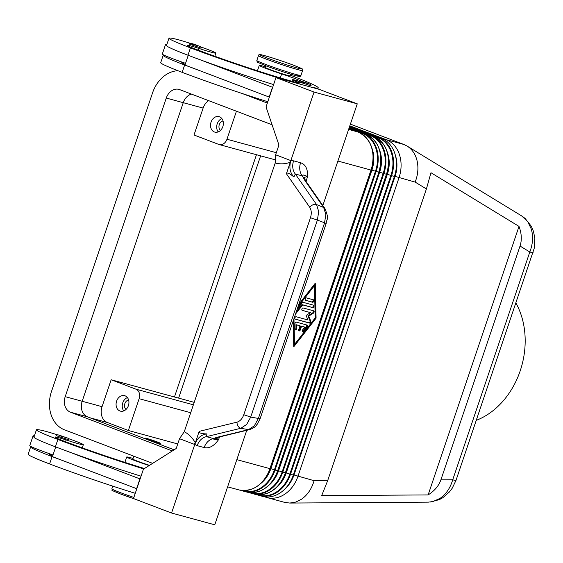 <?xml version="1.0" encoding="UTF-8"?>
<svg xmlns="http://www.w3.org/2000/svg" width="563" height="563" viewBox="0 0 563 563"><rect width="100%" height="100%" fill="white"/><g stroke="black" fill="none" stroke-linecap="round" stroke-linejoin="round"><path stroke-width="0.84" d="M349.82 125.823L386.127 139.638L403.882 144.473L407.049 146.028C411.637 148.899 414.832 153.256 416.641 159.09C418.724 166.451 418.232 174.122 415.156 182.095L426.409 188.95L430.976 172.721L519.009 226.403C521.655 233.483 522 240.028 520.036 246.038L440.892 479.859C438.802 485.827 434.545 490.852 428.126 494.919L321.684 495.616L327.687 480.605L426.409 188.95M521.612 215.882L527.707 221.583L531.289 229C533.372 236.361 532.88 244.032 529.811 252.006L452.715 479.782A15.518 0.739 18.7 0 0 455.995 480.415L452.202 488.262L449.408 491.971L442.764 497.755L439.478 499.571L430.421 502.02M533.098 252.618A15.518 0.739 -161.3 0 1 533.098 252.632A15.518 0.739 -161.3 0 1 529.811 252.006L520.036 246.038M440.892 479.859L452.715 479.782C450.33 487.924 446.135 494.103 440.132 498.318L432.933 501.57L428.302 502.147M327.687 480.605L314.091 480.689C311.705 488.832 307.511 495.011 301.515 499.226L295.786 502.062L289.776 503.055L284.702 502.393L266.961 497.558A31.042 24.392 105.2 0 1 265.18 496.974L264.652 496.777M219.507 116.801A8.016 6.299 105.2 0 1 222.934 126.337A8.016 6.299 105.2 0 1 214.834 132.122A8.016 6.299 105.2 0 1 214.376 131.974A8.016 6.299 105.2 0 1 210.949 122.431A8.016 6.299 105.2 0 1 219.049 116.647A8.016 6.299 105.2 0 1 219.507 116.801M125.07 395.817A8.016 6.299 105.2 0 1 128.498 405.353A8.016 6.299 105.2 0 1 120.391 411.138A8.016 6.299 105.2 0 1 119.933 410.99A8.016 6.299 105.2 0 1 116.506 401.454A8.016 6.299 105.2 0 1 124.606 395.669A8.016 6.299 105.2 0 1 125.07 395.817M152.89 440.759L152.425 440.618L152.89 440.759M145.064 438.746A8.016 0.38 -161.3 0 1 144.951 438.633L145.113 438.141A8.016 0.38 18.7 0 0 147.928 439.407A8.016 0.38 18.7 0 0 155.923 442.159A8.016 0.38 18.7 0 0 160.307 443.285A8.016 0.38 18.7 0 0 157.499 442.018A8.016 0.38 18.7 0 0 149.498 439.267A8.016 0.38 18.7 0 0 145.113 438.141M133.818 456.192L132.84 459.084A12.935 0.612 18.7 0 0 137.372 461.125A12.935 0.612 18.7 0 0 149.519 465.327M144.452 468.529A72.43 3.434 -161.3 0 1 64.055 441.153A25.87 1.225 -161.3 0 1 54.991 437.064A25.87 1.225 -161.3 0 1 56.983 437.247A12.935 0.612 -161.3 0 1 66.117 439.949A21.985 1.042 18.7 0 0 80.396 444.249A21.985 1.042 18.7 0 0 83.345 444.7A21.985 1.042 18.7 0 0 68.271 438.535M58.658 436.599L56.391 435.572C56.525 433.489 61.656 436.276 66.124 437.564C68.313 438.141 69.158 438.858 68.644 439.724L58.658 436.599M265.947 65.836L265.391 67.483A12.935 0.612 18.7 0 0 269.923 69.523A12.935 0.612 18.7 0 0 282.823 73.964A12.935 0.612 18.7 0 0 289.889 75.773L290.452 74.126M299.052 81.234A18.107 0.859 -161.3 0 1 296.729 80.586A12.935 0.612 18.7 0 0 292.57 79.657A12.935 0.612 18.7 0 0 295.441 81.058A18.107 0.859 -161.3 0 1 299.467 83.007A18.107 0.859 -161.3 0 1 296.476 82.501A72.43 3.434 -161.3 0 1 196.607 49.551A25.87 1.225 -161.3 0 1 187.542 45.462A25.87 1.225 -161.3 0 1 189.534 45.645A12.935 0.612 -161.3 0 1 198.669 48.348A21.985 1.042 18.7 0 0 212.948 52.648A21.985 1.042 18.7 0 0 215.896 53.098A21.985 1.042 18.7 0 0 200.822 46.933M189.956 43.252A21.985 1.042 18.7 0 0 177.19 39.445A61.191 2.906 18.7 0 0 168.984 38.2A61.191 2.906 18.7 0 0 190.435 47.869A82.782 3.927 18.7 0 0 287.426 80.692M265.609 66.828A19.402 0.922 18.7 0 0 259.261 65.407A19.402 0.922 18.7 0 0 281.648 73.929A18.107 0.859 -161.3 0 1 302.296 81.635M166.922 44.287A28.453 1.351 18.7 0 0 165.628 44.266A28.453 1.351 18.7 0 0 166.669 45.033M185.544 63.33A28.453 1.351 -161.3 0 1 184.347 62.915A28.453 1.351 -161.3 0 1 163.995 55.139A28.453 1.351 -161.3 0 1 162.313 54.055L165.628 44.266M201.195 48.115L188.943 43.97C189.224 42.732 192.469 43.393 198.676 45.962C200.878 46.56 201.716 47.278 201.195 48.115M310.945 85.879L298.7 81.734C298.981 80.488 302.225 81.149 308.433 83.718C310.628 84.316 311.473 85.041 310.945 85.879M324.907 208.521A5.173 3.392 145.2 0 0 324.823 208.387A5.173 3.392 145.2 0 0 323.683 207.515L325.836 214.538L324.513 223.047L258.375 418.443L260.064 418.809M326.202 223.42L317.384 220.091L318.7 211.589L316.554 204.559A5.173 3.392 145.2 0 0 313.007 204.784A5.173 3.392 145.2 0 0 309.741 207.304C311.494 210.119 311.733 213.595 310.466 217.733L243.793 414.713L250.704 417.077L317.384 220.091L310.466 217.733M243.793 414.713C242.294 418.759 240.035 421.237 237.016 422.151A5.173 3.596 76.3 0 0 238.079 426.149A5.173 3.596 76.3 0 0 240.823 428.281L246.65 424.46L250.704 417.077L258.375 418.443L254.321 425.825L248.494 429.646A5.173 3.596 76.3 0 0 249.606 429.625C256.594 426.789 255.757 425.529 257.164 424.347L260.064 418.823L326.188 223.434C326.371 218.31 329.805 220.4 324.823 208.394L305.927 181.202A5.173 3.392 145.2 0 0 304.787 180.329L323.683 207.515L316.554 204.559L295.322 174.016L302.324 175.923A12.935 10.162 105.2 0 1 299.847 169.885A12.935 10.162 105.2 0 1 300.579 162.742L293.583 160.835A12.935 10.162 -74.8 0 0 292.844 167.978A12.935 10.162 -74.8 0 0 295.322 174.016L293.914 176.979L293.358 176.515C289.34 173.214 287.017 172.285 286.398 173.728L309.741 207.304M195.326 442.8C192.462 437.796 188.781 434.101 184.27 431.715L179.52 438.704L194.087 444.242L195.326 442.8L199.196 431.357C198.809 432.891 201.16 433.735 206.241 433.897L206.945 433.911C201.378 434.516 197.324 438.028 194.777 444.432L197.177 445.657A12.935 10.162 105.2 0 1 200.892 439.647A12.935 10.162 105.2 0 1 206.424 436.656L240.823 428.281L248.494 429.646L217.874 437.099A5.173 3.596 76.3 0 0 218.986 437.078A5.173 3.596 76.3 0 0 218.993 437.078L249.613 429.625A5.173 3.596 76.3 0 0 249.613 429.625A5.173 3.596 76.3 0 0 249.775 429.576M197.177 445.657L204.172 447.564A12.935 10.162 105.2 0 1 207.895 441.554A12.935 10.162 105.2 0 1 213.426 438.563L206.424 436.656L206.945 433.911M476.333 420.322A75.02 58.953 -74.8 0 0 520.184 370.89A75.02 58.953 -74.8 0 0 515.99 303.183M296.265 322.127L306.948 325.034A1.295 0.795 -69.2 0 1 306.99 325.048A1.295 0.795 -69.2 0 1 306.997 327.054L303.556 331.459A1.295 0.795 -69.2 0 1 302.634 331.874A1.295 0.795 -69.2 0 1 302.634 329.876L304.78 327.117L301.55 326.237L300.304 329.911A1.295 0.795 -69.2 0 1 299.073 330.91A1.295 0.795 -69.2 0 1 298.763 329.489L300.009 325.815L296.771 324.935L296.849 328.299A1.295 0.795 -69.2 0 1 296.412 329.552A1.295 0.795 -69.2 0 1 295.512 329.939A1.295 0.795 -69.2 0 1 295.096 329.158L294.977 323.781A1.295 0.795 -69.2 0 1 296.265 322.127M295.202 329.622A1.295 0.795 110.8 0 0 296.089 328.011L296.011 324.647L300.009 325.815M296.771 324.935L296.011 324.647M298.756 330.594A1.295 0.795 110.8 0 0 299.544 329.622L300.79 325.949L304.78 327.117M301.55 326.237L300.79 325.949M302.317 331.565A1.295 0.795 110.8 0 0 302.795 331.171L306.237 326.765A1.295 0.795 110.8 0 0 306.427 324.893M313.443 299.805A1.295 0.795 -69.2 0 1 313.492 299.819A1.295 0.795 -69.2 0 1 313.788 301.275A1.295 0.795 -69.2 0 1 312.613 302.254L305.674 300.361A1.295 0.795 -69.2 0 1 305.625 300.346A1.295 0.795 -69.2 0 1 305.329 298.89A1.295 0.795 -69.2 0 1 306.504 297.911L313.443 299.805M305.435 300.213L311.853 301.965A1.295 0.795 110.8 0 0 312.958 301.163A1.295 0.795 110.8 0 0 312.922 299.664M293.97 318.644L294.562 344.38L315.189 317.926L314.45 285.645L313.682 285.357L298.763 304.499M314.45 285.645L298.003 306.736M293.267 320.734L293.802 344.092L294.562 344.38M298.833 304.287L315.273 283.196L316.082 318.165L293.738 346.829L293.14 321.093M293.71 345.605L315.322 317.877L314.541 284.139M316.082 318.165L315.322 317.877M297.173 309.186L302.19 302.753A1.295 0.795 -69.2 0 1 303.063 302.324L313.57 305.188A1.295 0.795 -69.2 0 1 313.612 305.202A1.295 0.795 -69.2 0 1 313.915 306.659A1.295 0.795 -69.2 0 1 312.739 307.63L302.683 304.893L296.061 313.38A1.295 0.795 -69.2 0 1 295.624 313.753M296.272 311.846L301.923 304.604L311.979 307.342A1.295 0.795 110.8 0 0 313.077 306.539A1.295 0.795 110.8 0 0 313.049 305.047M302.683 304.893L301.923 304.604M308.003 319.974L306.047 315.435L310.487 312.634L302.275 310.396A1.295 0.795 -69.2 0 1 302.232 310.382A1.295 0.795 -69.2 0 1 301.93 308.925A1.295 0.795 -69.2 0 1 303.105 307.947L313.697 310.832A1.295 0.795 -69.2 0 1 313.746 310.853A1.295 0.795 -69.2 0 1 314.14 311.916A1.295 0.795 -69.2 0 1 313.401 313.176L308.679 316.153L310.762 320.98A1.295 0.795 -69.2 0 1 310.579 322.423A1.295 0.795 -69.2 0 1 309.559 323.071L295.315 319.193A1.295 0.795 -69.2 0 1 295.265 319.179A1.295 0.795 -69.2 0 1 294.97 317.722A1.295 0.795 -69.2 0 1 296.138 316.744L308.003 319.974M295.068 319.045L308.798 322.782A1.295 0.795 110.8 0 0 309.819 322.135A1.295 0.795 110.8 0 0 309.995 320.692L307.919 315.864L312.641 312.887A1.295 0.795 110.8 0 0 313.345 311.811A1.295 0.795 110.8 0 0 313.176 310.692M308.679 316.153L307.919 315.864M302.035 310.248L310.487 312.634M204.172 447.564C209.246 448.704 214.053 446.044 218.599 439.569L216.009 437.986M194.777 444.432L171.553 513.027L214.77 524.8L246.749 430.322M293.583 160.835L290.825 160.659L314.048 92.058L275.976 77.574L319.193 89.348L357.266 103.831L322.838 205.53M303.879 177.444L307.616 176.578C307.848 168.935 305.505 164.326 300.579 162.742M314.048 92.058L357.266 103.831M217.874 437.099L213.426 438.563C214.784 439.548 211.533 439.034 218.599 439.569L219.486 436.958M290.825 160.659C288.953 167.324 289.98 172.764 293.914 176.979M306.012 181.321L307.616 176.578C301.325 173.763 304.133 175.572 302.324 175.923L304.787 180.329M184.27 431.715L275.23 162.974C280.092 164.312 285.11 164.086 290.276 162.285L286.398 173.728M290.276 162.285L290.184 160.335L275.624 154.79L275.23 162.974M171.553 513.027L133.487 498.544L143.424 469.176L176.212 448.493L179.52 438.704M275.976 77.574L266.039 106.942L278.938 145.001L275.624 154.79M168.984 38.2L166.5 45.54A61.191 2.906 18.7 0 0 187.951 55.209A82.782 3.927 18.7 0 0 199.443 59.502A82.782 3.927 18.7 0 0 273.604 84.584M199.443 59.502L272.668 87.342M34.118 436.635A28.453 1.351 -161.3 0 1 33.076 435.868L29.762 445.657A28.453 1.351 18.7 0 0 31.444 446.74A61.191 2.906 18.7 0 0 30.634 446.931A61.191 2.906 18.7 0 0 52.085 456.607A82.782 3.927 18.7 0 0 63.584 460.893L136.802 488.733M269.353 97.132L184.967 65.041L188.253 55.329M272.471 87.286L269.156 97.075M185.171 64.435A25.87 1.225 -161.3 0 1 181.743 62.592A25.87 1.225 -161.3 0 1 183.735 62.775A12.935 0.612 -161.3 0 1 184.347 62.915M163.995 55.139A61.191 2.906 18.7 0 0 163.186 55.329L160.701 62.669A61.191 2.906 18.7 0 0 182.152 72.346A82.782 3.927 18.7 0 0 267.805 101.72M163.186 55.329A61.191 2.906 18.7 0 0 184.636 64.998A82.782 3.927 18.7 0 0 196.135 69.291M310.635 87.012A82.782 3.927 18.7 0 0 318.236 87.863A82.782 3.927 18.7 0 0 290.114 75.118M241.914 93.409L267.341 103.085M140.117 478.944L66.898 451.104A82.782 3.927 18.7 0 0 141.053 476.185M136.605 488.684L139.92 478.895M63.584 460.893L52.415 456.649L55.702 446.931M57.405 434.854A21.985 1.042 18.7 0 0 44.639 431.047A61.191 2.906 18.7 0 0 36.433 429.801L33.949 437.141A61.191 2.906 18.7 0 0 55.399 446.811A82.782 3.927 18.7 0 0 66.898 451.104M33.076 435.868A28.453 1.351 -161.3 0 1 34.371 435.889M52.619 456.037A25.87 1.225 -161.3 0 1 49.192 454.2A25.87 1.225 -161.3 0 1 51.184 454.376A12.935 0.612 -161.3 0 1 51.803 454.524A28.453 1.351 -161.3 0 1 31.444 446.74M51.803 454.524A28.453 1.351 18.7 0 0 52.992 454.932M133.058 458.43A19.402 0.922 18.7 0 0 126.71 457.008A19.402 0.922 18.7 0 0 149.096 465.531A18.107 0.859 -161.3 0 1 149.167 465.552M36.433 429.801A61.191 2.906 18.7 0 0 57.883 439.471A82.782 3.927 18.7 0 0 143.811 468.93M30.634 446.931L28.15 454.278A61.191 2.906 18.7 0 0 49.6 463.947A82.782 3.927 18.7 0 0 135.254 493.322M160.307 443.285L160.138 443.771A8.016 0.38 -161.3 0 1 152.791 441.688M152.65 463.356L64.506 429.822A31.303 24.596 105.2 0 1 51.5 391.44L152.566 92.846A31.303 24.596 105.2 0 1 177.971 70.734M127.4 397.577A8.016 6.299 -74.8 0 0 123.769 410.913M128.603 400.004A5.201 4.089 -74.8 0 0 124.733 404.009A5.201 4.089 -74.8 0 0 126.042 409.428M221.843 118.561A8.016 6.299 -74.8 0 0 218.212 131.89M223.047 120.989A5.201 4.089 -74.8 0 0 219.176 124.993A5.201 4.089 -74.8 0 0 220.478 130.412M256.461 154.712L174.453 396.992A103.472 4.912 18.7 0 1 178.626 398.111L194.207 402.355M177.746 443.954L128.371 430.498L107.427 422.531A12.935 10.162 105.2 0 1 102.058 406.676L111.164 379.751L174.453 396.992M111.164 379.751L135.915 389.167A7.762 6.102 105.2 0 1 139.138 398.681L128.371 430.498M191.399 94.084A12.675 9.958 -74.8 0 0 183.249 102.684L203.123 108.075L194.01 135L218.754 144.417A7.762 6.102 -74.8 0 0 219.204 144.564A7.762 6.102 -74.8 0 0 226.952 139.244L236.439 111.221M203.123 108.075A12.935 10.162 105.2 0 1 208.613 100.629M403.882 144.473L350.397 124.12M428.126 494.919L519.009 226.403M385.317 140.335L386.127 139.638A31.042 24.392 105.2 0 1 399.026 177.697L297.961 476.298A31.042 24.392 105.2 0 1 266.961 497.558M257.439 494.701A1.035 0.64 110.8 0 0 257.502 494.807A1.035 0.64 110.8 0 0 257.678 494.933A1.035 0.64 110.8 0 0 257.713 494.94A31.042 24.392 -74.8 0 0 259.494 495.524L262.33 496.292A31.042 24.392 -74.8 0 0 293.33 475.038L394.396 176.437A31.042 24.392 -74.8 0 0 381.496 138.378L349.672 126.267M172.313 450.949L70.466 412.2A12.675 9.958 105.2 0 1 65.202 396.655L166.275 98.061L183.249 102.684L82.177 401.278A12.675 9.958 -74.8 0 0 87.448 416.824L174.129 449.809M166.275 98.061A12.675 9.958 105.2 0 1 178.928 89.376A12.675 9.958 105.2 0 1 179.66 89.616L272.084 124.782M260.873 483.42A28.08 22.063 -74.8 0 0 270.859 468.676L270.219 468.472M348.969 128.343L362.699 133.565A30.74 24.16 105.2 0 1 375.472 171.258L274.406 469.852L270.859 468.676L371.925 170.082A28.08 22.063 -74.8 0 0 371.932 148.146M242.533 490.549A30.74 24.16 105.2 0 0 274.406 469.852L275.061 470.056L376.133 171.462L371.101 169.822M268.586 485.524A28.08 22.063 -74.8 0 0 278.572 470.781L277.932 470.577M249.719 492.597A1.035 0.64 110.8 0 0 249.789 492.702A1.035 0.64 110.8 0 0 249.965 492.829A1.035 0.64 110.8 0 0 250 492.843A31.042 24.392 -74.8 0 0 251.781 493.42A31.042 24.392 -74.8 0 0 282.781 472.16L383.853 173.566L379.645 172.179A28.08 22.063 -74.8 0 0 379.652 150.251M349.215 127.604L370.419 135.669A30.74 24.16 105.2 0 1 383.192 173.362L282.119 471.956L278.572 470.781L379.645 172.179L378.822 171.926M276.306 487.628A28.08 22.063 -74.8 0 0 286.293 472.885L285.652 472.681M349.468 126.865L378.132 137.773A30.74 24.16 105.2 0 1 390.905 175.466L289.839 474.06L286.293 472.885L387.358 174.284A28.08 22.063 -74.8 0 0 387.365 152.355M257.967 494.75A30.74 24.16 105.2 0 0 289.839 474.06L290.501 474.264L391.566 175.663L386.535 174.03M284.737 489.127A28.08 22.063 -74.8 0 0 294.006 474.982L293.407 474.792M415.156 182.095L395.078 176.388A28.08 22.063 -74.8 0 0 395.395 155.339M314.091 480.689L294.006 474.982L395.078 176.388L394.255 176.135M377.548 138.273L378.132 137.773A1.035 0.64 -69.2 0 1 378.406 137.618A1.035 0.64 -69.2 0 1 378.667 137.604L349.574 126.534M250.254 492.646A30.74 24.16 105.2 0 0 282.119 471.956L285.575 472.906L386.64 174.298A30.74 24.16 -74.8 0 0 383.037 143.649M369.828 136.169L370.419 135.669A1.035 0.64 110.8 0 1 370.686 135.514A1.035 0.64 110.8 0 1 370.954 135.5A31.042 24.392 -74.8 0 1 383.853 173.566L386.647 174.305C391.334 155.986 386.971 143.291 373.565 136.218A1.035 0.64 -69.2 0 1 373.6 136.232M260.444 490.83A30.74 24.16 -74.8 0 0 277.848 470.809L277.636 470.759A31.042 24.392 105.2 0 1 246.636 492.02C260.655 494.244 271.056 487.171 277.855 470.802L378.927 172.208L277.636 470.759L275.061 470.056A31.042 24.392 -74.8 0 1 244.06 491.316L246.636 492.02M337.899 161.046L370.989 170.061L269.923 468.655L371.207 170.096A30.74 24.16 -74.8 0 0 367.597 139.448M348.603 129.413L358.089 132.002A1.035 0.64 -69.2 0 1 358.124 132.009L348.912 128.505L358.089 132.002A31.042 24.392 105.2 0 1 370.989 170.061L371.207 170.103C375.894 151.778 371.538 139.082 358.124 132.009A1.035 0.64 -69.2 0 1 358.167 132.031M242.006 490.5A1.035 0.64 110.8 0 0 242.069 490.598A1.035 0.64 110.8 0 0 242.245 490.725A1.035 0.64 110.8 0 0 242.28 490.739A31.042 24.392 -74.8 0 0 244.06 491.316L242.21 490.711M362.115 134.071L362.699 133.565A1.035 0.64 -69.2 0 1 362.973 133.41A1.035 0.64 -69.2 0 1 363.234 133.403L349.074 128.012M134.634 498.98L120.327 493.906C106.667 488.41 114.036 490.964 111.854 488.804A23.28 1.105 18.7 0 0 120.018 492.484A23.28 1.105 18.7 0 0 133.867 497.425M66.117 439.949L65.526 441.709M59.608 435.783L58.848 435.15L66.089 437.55L59.608 435.783M264.99 64.168A23.28 1.105 18.7 0 0 288.214 72.163A23.28 1.105 18.7 0 0 300.938 75.421C301.008 76.561 299.72 76.744 297.074 75.963C288.538 73.725 277.946 70.269 265.307 65.59C252.041 59.833 258.931 63.352 256.834 60.487A23.28 1.105 18.7 0 0 264.99 64.168M265.349 65.604A21.985 1.042 18.7 0 0 292.514 74.738A21.985 1.042 18.7 0 0 295.765 74.407M302.591 70.523C300.487 67.666 307.377 71.177 294.118 65.428C281.458 60.741 270.859 57.278 262.337 55.047C259.817 54.259 258.53 54.442 258.487 55.596A23.28 1.105 18.7 0 0 266.651 59.277A23.28 1.105 18.7 0 0 289.868 67.264A23.28 1.105 18.7 0 0 302.591 70.523L300.938 75.421M267.833 58.263A21.985 1.042 18.7 0 0 297.13 67.989A21.985 1.042 18.7 0 0 294.076 65.414A21.985 1.042 18.7 0 0 264.772 55.681A21.985 1.042 18.7 0 0 267.833 58.263M280.297 77.919L281.648 73.929M198.64 45.948L192.159 44.181L191.399 43.548L198.64 45.948M308.397 83.711L301.909 81.945L301.156 81.304L308.397 83.711M296.849 328.299L296.089 328.011M300.304 329.911L299.544 329.622M303.556 331.459L302.795 331.171M306.997 327.054L306.237 326.765M312.613 302.254L311.853 301.965M312.739 307.63L311.979 307.342M309.559 323.071L308.798 322.782M310.762 320.98L309.995 320.692M313.401 313.176L312.641 312.887M236.826 459.64L269.923 468.655A31.042 24.392 105.2 0 1 238.923 489.916C252.935 492.146 263.343 485.074 270.141 468.697L371.207 170.103M237.016 422.151L199.196 431.357M183.432 63.661L183.735 62.775M182.152 72.346L184.636 64.998M295.082 82.128L295.441 81.058M189.231 46.525L189.534 45.645M198.07 50.107L198.669 48.348M187.951 55.209L190.435 47.869M56.983 437.247L56.68 438.134M57.883 439.471L55.399 446.811M51.184 454.376L50.881 455.263M52.085 456.607L49.6 463.947M120.369 493.92A21.985 1.042 18.7 0 0 134.599 498.966M178.626 398.111L260.627 155.845M135.915 389.167L193.369 404.818M226.952 139.244L276.327 152.7M139.138 398.681L190.695 412.728M89.918 417.767L107.427 422.531M82.184 401.264L102.058 406.676M277.855 470.802L378.927 172.208C383.614 153.882 379.251 141.186 365.844 134.114L365.809 134.1A31.042 24.392 105.2 0 1 378.709 172.165L376.133 171.462A31.042 24.392 -74.8 0 0 363.234 133.403L365.809 134.1A1.035 0.64 -69.2 0 1 365.844 134.114A1.035 0.64 -69.2 0 1 365.88 134.128M252.724 488.726A30.74 24.16 -74.8 0 0 270.134 468.705M293.33 475.038L290.501 474.264A31.042 24.392 -74.8 0 1 259.494 495.524L257.643 494.912M249.205 492.541L249.93 492.815M378.92 172.201A30.74 24.16 -74.8 0 0 375.317 141.552M249.191 492.534L254.356 494.124A31.042 24.392 105.2 0 0 285.357 472.864L386.429 174.263A31.042 24.392 105.2 0 0 373.522 136.204A1.035 0.64 -69.2 0 1 373.565 136.218L349.327 127.273M394.396 176.437L391.566 175.663A31.042 24.392 -74.8 0 0 378.667 137.604L381.496 138.378M268.157 492.928A30.74 24.16 -74.8 0 0 285.568 472.906L386.647 174.305M70.466 412.2L87.448 416.824M65.202 396.655L82.177 401.278M522.95 216.769L525.18 218.514L531.352 226.326L533.485 231.407L534.85 238.409L534.322 248.001L455.995 480.415M111.854 488.804L112.762 486.129M214.82 56.258L215.896 53.098M257.446 70.776L259.261 65.407M215.643 437.718L215.038 438.45L218.986 437.078M305.927 181.209L303.802 177.113M292.57 79.657L292.014 81.297M318.236 87.863L317.856 88.982M256.834 60.487L258.487 55.596M126.71 457.008L124.895 462.385M83.345 444.7L82.275 447.866M428.394 502.147L289.776 503.055M219.204 144.564L275.933 160.019M227.621 486.84L238.923 489.916M285.575 472.906C278.776 489.275 268.368 496.348 254.356 494.124M407.049 146.028L521.69 215.932"/></g></svg>
